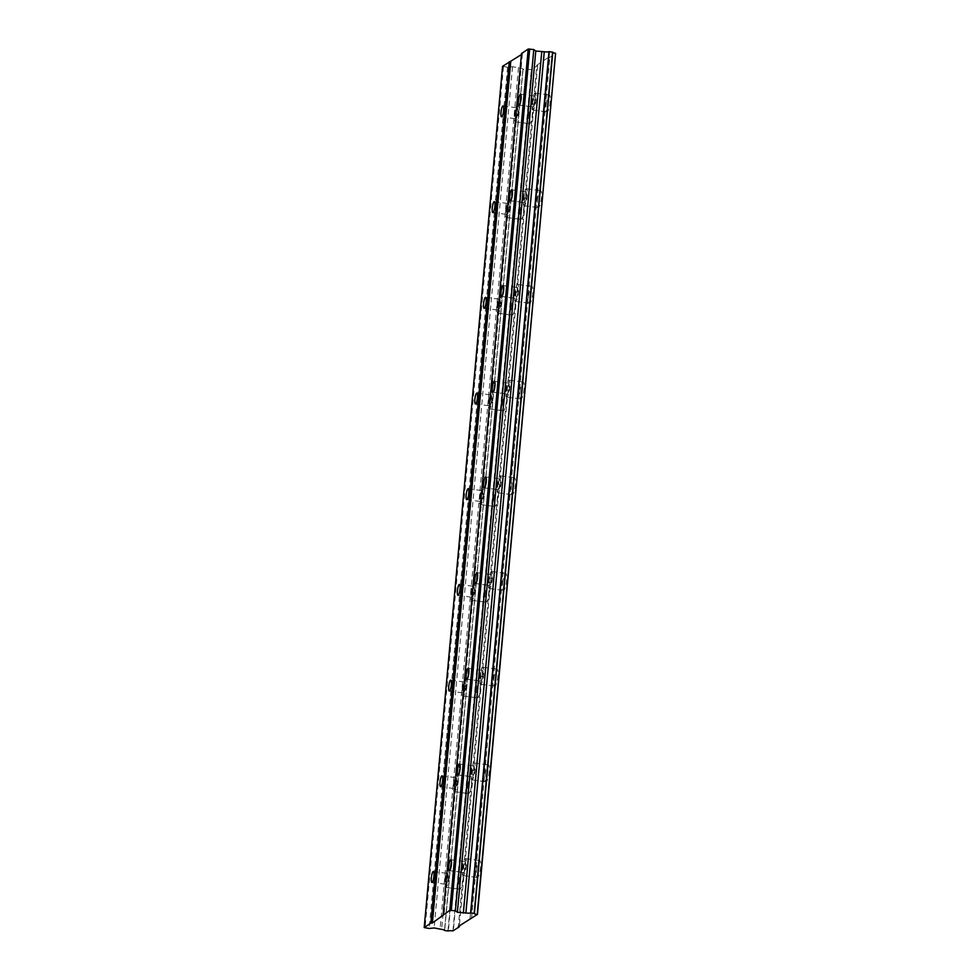 <?xml version="1.0" encoding="UTF-8"?>
<svg xmlns="http://www.w3.org/2000/svg" width="980" height="980" viewBox="0 0 980 980"><rect width="100%" height="100%" fill="white"/><g stroke="black" fill="none" stroke-linecap="round" stroke-linejoin="round"><path stroke-width="0.73" stroke-dasharray="4.9 3.68" d="M546.105 104.811A8.563 1.874 97.6 0 1 549.29 94.962A8.563 1.874 97.6 0 1 550.184 102.067A8.563 1.874 97.6 0 1 547.012 111.916A8.563 1.874 97.6 0 1 546.105 104.811M531.92 102.912A8.563 1.874 97.6 0 1 535.092 93.051A8.563 1.874 97.6 0 1 535.999 100.168A8.563 1.874 97.6 0 1 532.826 110.017A8.563 1.874 97.6 0 1 531.92 102.912M476.439 870.375A8.563 1.874 97.6 0 1 479.612 860.514A8.563 1.874 97.6 0 1 480.519 867.631A8.563 1.874 97.6 0 1 477.334 877.48A8.563 1.874 97.6 0 1 476.439 870.375M462.254 868.476A8.563 1.874 97.6 0 1 465.427 858.615A8.563 1.874 97.6 0 1 466.321 865.72A8.563 1.874 97.6 0 1 463.148 875.581A8.563 1.874 97.6 0 1 462.254 868.476M485.149 774.678A8.563 1.874 97.6 0 1 488.322 764.829A8.563 1.874 97.6 0 1 489.228 771.934A8.563 1.874 97.6 0 1 486.043 781.783A8.563 1.874 97.6 0 1 485.149 774.678M470.964 772.779A8.563 1.874 97.6 0 1 474.136 762.918A8.563 1.874 97.6 0 1 475.031 770.035A8.563 1.874 97.6 0 1 471.858 779.884A8.563 1.874 97.6 0 1 470.964 772.779M493.859 678.981A8.563 1.874 97.6 0 1 497.032 669.132A8.563 1.874 97.6 0 1 497.938 676.237A8.563 1.874 97.6 0 1 494.753 686.098A8.563 1.874 97.6 0 1 493.859 678.981M479.661 677.082A8.563 1.874 97.6 0 1 482.846 667.221A8.563 1.874 97.6 0 1 483.74 674.338A8.563 1.874 97.6 0 1 480.568 684.187A8.563 1.874 97.6 0 1 479.661 677.082M502.569 583.296A8.563 1.874 97.6 0 1 505.741 573.435A8.563 1.874 97.6 0 1 506.636 580.54A8.563 1.874 97.6 0 1 503.463 590.401A8.563 1.874 97.6 0 1 502.569 583.296M488.371 581.385A8.563 1.874 97.6 0 1 491.556 571.536A8.563 1.874 97.6 0 1 492.45 578.641A8.563 1.874 97.6 0 1 489.277 588.49A8.563 1.874 97.6 0 1 488.371 581.385M511.278 487.599A8.563 1.874 97.6 0 1 514.451 477.738A8.563 1.874 97.6 0 1 515.345 484.843A8.563 1.874 97.6 0 1 512.173 494.704A8.563 1.874 97.6 0 1 511.278 487.599M497.081 485.688A8.563 1.874 97.6 0 1 500.266 475.839A8.563 1.874 97.6 0 1 501.16 482.944A8.563 1.874 97.6 0 1 497.987 492.805A8.563 1.874 97.6 0 1 497.081 485.688M519.976 391.902A8.563 1.874 97.6 0 1 523.161 382.041A8.563 1.874 97.6 0 1 524.055 389.146A8.563 1.874 97.6 0 1 520.882 399.007A8.563 1.874 97.6 0 1 519.976 391.902M505.79 390.003A8.563 1.874 97.6 0 1 508.975 380.142A8.563 1.874 97.6 0 1 509.87 387.247A8.563 1.874 97.6 0 1 506.697 397.108A8.563 1.874 97.6 0 1 505.79 390.003M528.686 296.205A8.563 1.874 97.6 0 1 531.87 286.344A8.563 1.874 97.6 0 1 532.765 293.461A8.563 1.874 97.6 0 1 529.592 303.31A8.563 1.874 97.6 0 1 528.686 296.205M514.5 294.306A8.563 1.874 97.6 0 1 517.673 284.445A8.563 1.874 97.6 0 1 518.579 291.55A8.563 1.874 97.6 0 1 515.407 301.411A8.563 1.874 97.6 0 1 514.5 294.306M537.395 200.508A8.563 1.874 97.6 0 1 540.58 190.647A8.563 1.874 97.6 0 1 541.475 197.764A8.563 1.874 97.6 0 1 538.302 207.613A8.563 1.874 97.6 0 1 537.395 200.508M523.21 198.609A8.563 1.874 97.6 0 1 526.383 188.748A8.563 1.874 97.6 0 1 527.289 195.853A8.563 1.874 97.6 0 1 524.116 205.714A8.563 1.874 97.6 0 1 523.21 198.609M528.637 116.596A8.563 1.874 97.6 0 1 531.809 106.734A8.563 1.874 97.6 0 1 532.704 113.852A8.563 1.874 97.6 0 1 529.531 123.701A8.563 1.874 97.6 0 1 528.637 116.596M514.439 114.697A8.563 1.874 97.6 0 1 517.624 104.836A8.563 1.874 97.6 0 1 518.518 111.941A8.563 1.874 97.6 0 1 515.345 121.802A8.563 1.874 97.6 0 1 514.439 114.697M458.959 882.159A8.563 1.874 97.6 0 1 462.131 872.298A8.563 1.874 97.6 0 1 463.038 879.403A8.563 1.874 97.6 0 1 459.865 889.264A8.563 1.874 97.6 0 1 458.959 882.159M444.773 880.261A8.563 1.874 97.6 0 1 447.946 870.399A8.563 1.874 97.6 0 1 448.852 877.504A8.563 1.874 97.6 0 1 445.667 887.366A8.563 1.874 97.6 0 1 444.773 880.261M467.668 786.462A8.563 1.874 97.6 0 1 470.841 776.601A8.563 1.874 97.6 0 1 471.748 783.718A8.563 1.874 97.6 0 1 468.575 793.567A8.563 1.874 97.6 0 1 467.668 786.462M453.483 784.564A8.563 1.874 97.6 0 1 456.656 774.702A8.563 1.874 97.6 0 1 457.562 781.807A8.563 1.874 97.6 0 1 454.377 791.668A8.563 1.874 97.6 0 1 453.483 784.564M476.378 690.765A8.563 1.874 97.6 0 1 479.551 680.916A8.563 1.874 97.6 0 1 480.457 688.021A8.563 1.874 97.6 0 1 477.285 697.87A8.563 1.874 97.6 0 1 476.378 690.765M462.193 688.867A8.563 1.874 97.6 0 1 465.365 679.005A8.563 1.874 97.6 0 1 466.272 686.11A8.563 1.874 97.6 0 1 463.087 695.971A8.563 1.874 97.6 0 1 462.193 688.867M485.088 595.068A8.563 1.874 97.6 0 1 488.261 585.219A8.563 1.874 97.6 0 1 489.167 592.324A8.563 1.874 97.6 0 1 485.982 602.186A8.563 1.874 97.6 0 1 485.088 595.068M470.902 593.17A8.563 1.874 97.6 0 1 474.075 583.308A8.563 1.874 97.6 0 1 474.982 590.426A8.563 1.874 97.6 0 1 471.797 600.274A8.563 1.874 97.6 0 1 470.902 593.17M493.798 499.371A8.563 1.874 97.6 0 1 496.97 489.522A8.563 1.874 97.6 0 1 497.877 496.627A8.563 1.874 97.6 0 1 494.692 506.488A8.563 1.874 97.6 0 1 493.798 499.371M479.612 497.473A8.563 1.874 97.6 0 1 482.785 487.624A8.563 1.874 97.6 0 1 483.679 494.729A8.563 1.874 97.6 0 1 480.506 504.577A8.563 1.874 97.6 0 1 479.612 497.473M502.507 403.687A8.563 1.874 97.6 0 1 505.68 393.825A8.563 1.874 97.6 0 1 506.587 400.93A8.563 1.874 97.6 0 1 503.402 410.791A8.563 1.874 97.6 0 1 502.507 403.687M488.322 401.776A8.563 1.874 97.6 0 1 491.495 391.927A8.563 1.874 97.6 0 1 492.389 399.032A8.563 1.874 97.6 0 1 489.216 408.893A8.563 1.874 97.6 0 1 488.322 401.776M511.217 307.99A8.563 1.874 97.6 0 1 514.39 298.128A8.563 1.874 97.6 0 1 515.296 305.233A8.563 1.874 97.6 0 1 512.111 315.095A8.563 1.874 97.6 0 1 511.217 307.99M497.019 306.079A8.563 1.874 97.6 0 1 500.204 296.23A8.563 1.874 97.6 0 1 501.099 303.335A8.563 1.874 97.6 0 1 497.926 313.196A8.563 1.874 97.6 0 1 497.019 306.079M519.927 212.293A8.563 1.874 97.6 0 1 523.1 202.431A8.563 1.874 97.6 0 1 523.994 209.549A8.563 1.874 97.6 0 1 520.821 219.398A8.563 1.874 97.6 0 1 519.927 212.293M505.729 210.394A8.563 1.874 97.6 0 1 508.914 200.532A8.563 1.874 97.6 0 1 509.808 207.638A8.563 1.874 97.6 0 1 506.636 217.499A8.563 1.874 97.6 0 1 505.729 210.394M517.795 112.431A5.5 1.201 -82.4 0 0 517.207 107.861A5.5 1.201 -82.4 0 0 515.174 114.207A5.5 1.201 -82.4 0 0 515.75 118.776A5.5 1.201 -82.4 0 0 517.795 112.431M448.117 877.994A5.5 1.201 -82.4 0 0 447.541 873.425A5.5 1.201 -82.4 0 0 445.496 879.77A5.5 1.201 -82.4 0 0 446.084 884.34A5.5 1.201 -82.4 0 0 448.117 877.994M456.827 782.297A5.5 1.201 -82.4 0 0 456.251 777.728A5.5 1.201 -82.4 0 0 454.205 784.073A5.5 1.201 -82.4 0 0 454.793 788.643A5.5 1.201 -82.4 0 0 456.827 782.297M465.537 686.613A5.5 1.201 -82.4 0 0 464.961 682.043A5.5 1.201 -82.4 0 0 462.915 688.377A5.5 1.201 -82.4 0 0 463.491 692.946A5.5 1.201 -82.4 0 0 465.537 686.613M474.247 590.916A5.5 1.201 -82.4 0 0 473.671 586.346A5.5 1.201 -82.4 0 0 471.625 592.68A5.5 1.201 -82.4 0 0 472.201 597.249A5.5 1.201 -82.4 0 0 474.247 590.916M482.956 495.219A5.5 1.201 -82.4 0 0 482.38 490.649A5.5 1.201 -82.4 0 0 480.335 496.983A5.5 1.201 -82.4 0 0 480.911 501.552A5.5 1.201 -82.4 0 0 482.956 495.219M491.666 399.522A5.5 1.201 -82.4 0 0 491.09 394.952A5.5 1.201 -82.4 0 0 489.045 401.286A5.5 1.201 -82.4 0 0 489.62 405.855A5.5 1.201 -82.4 0 0 491.666 399.522M500.376 303.825A5.5 1.201 -82.4 0 0 499.8 299.255A5.5 1.201 -82.4 0 0 497.754 305.589A5.5 1.201 -82.4 0 0 498.33 310.158A5.5 1.201 -82.4 0 0 500.376 303.825M509.086 208.128A5.5 1.201 -82.4 0 0 508.51 203.558A5.5 1.201 -82.4 0 0 506.464 209.904A5.5 1.201 -82.4 0 0 507.04 214.473A5.5 1.201 -82.4 0 0 509.086 208.128M535.276 100.658A5.5 1.201 -82.4 0 0 534.688 96.089A5.5 1.201 -82.4 0 0 532.654 102.422A5.5 1.201 -82.4 0 0 533.23 106.992A5.5 1.201 -82.4 0 0 535.276 100.658M465.598 866.21A5.5 1.201 -82.4 0 0 465.022 861.641A5.5 1.201 -82.4 0 0 462.977 867.986A5.5 1.201 -82.4 0 0 463.552 872.555A5.5 1.201 -82.4 0 0 465.598 866.21M474.308 770.525A5.5 1.201 -82.4 0 0 473.732 765.956A5.5 1.201 -82.4 0 0 471.686 772.289A5.5 1.201 -82.4 0 0 472.262 776.858A5.5 1.201 -82.4 0 0 474.308 770.525M483.018 674.828A5.5 1.201 -82.4 0 0 482.442 670.259A5.5 1.201 -82.4 0 0 480.396 676.592A5.5 1.201 -82.4 0 0 480.972 681.161A5.5 1.201 -82.4 0 0 483.018 674.828M491.727 579.131A5.5 1.201 -82.4 0 0 491.152 574.562A5.5 1.201 -82.4 0 0 489.106 580.895A5.5 1.201 -82.4 0 0 489.682 585.464A5.5 1.201 -82.4 0 0 491.727 579.131M500.437 483.434A5.5 1.201 -82.4 0 0 499.849 478.865A5.5 1.201 -82.4 0 0 497.816 485.198A5.5 1.201 -82.4 0 0 498.391 489.767A5.5 1.201 -82.4 0 0 500.437 483.434M509.147 387.737A5.5 1.201 -82.4 0 0 508.559 383.168A5.5 1.201 -82.4 0 0 506.525 389.501A5.5 1.201 -82.4 0 0 507.101 394.07A5.5 1.201 -82.4 0 0 509.147 387.737M517.857 292.04A5.5 1.201 -82.4 0 0 517.269 287.471A5.5 1.201 -82.4 0 0 515.235 293.816A5.5 1.201 -82.4 0 0 515.811 298.386A5.5 1.201 -82.4 0 0 517.857 292.04M526.566 196.343A5.5 1.201 -82.4 0 0 525.978 191.774A5.5 1.201 -82.4 0 0 523.945 198.119A5.5 1.201 -82.4 0 0 524.521 202.689A5.5 1.201 -82.4 0 0 526.566 196.343M470.02 918.652L548.408 57.391L536.758 65.256L458.371 926.504M548.408 57.391L549.878 57.355L555.807 53.361M502.569 66.322L507.567 67.228L512.528 66.689L520.025 68.098A4.03 0.747 5.2 0 1 522.977 69.102A4.03 0.747 5.2 0 1 522.891 69.237L526.726 69.739A4.03 0.747 5.2 0 1 531.344 69.617L537.64 65.611L536.758 65.256M521.507 53.557L522.401 53.912L521.409 54.574M471.502 918.615L549.878 57.355M537.64 65.611L459.363 925.843M531.711 69.605L453.336 930.865M526.726 69.739L448.35 930.988M452.956 930.878L531.344 69.617M447.97 931L526.358 69.739M523.038 69.298L444.663 930.559M520.025 68.098L441.637 929.359M444.528 930.204L522.891 69.237M518.494 67.485L440.118 928.746M512.528 66.689L434.152 927.95M507.567 67.228L429.179 928.477M503.463 66.677L425.075 927.925M522.401 53.912L444.014 915.161M535.092 93.051L549.29 94.962M465.427 858.615L479.612 860.514M474.136 762.918L488.322 764.829M482.846 667.221L497.032 669.132M491.556 571.536L505.741 573.435M500.266 475.839L514.451 477.738M508.975 380.142L523.161 382.041M517.673 284.445L531.87 286.344M526.383 188.748L540.58 190.647M517.624 104.836L531.809 106.734M447.946 870.399L462.131 872.298M456.656 774.702L470.841 776.601M465.365 679.005L479.551 680.916M474.075 583.308L488.261 585.219M482.785 487.624L496.97 489.522M491.495 391.927L505.68 393.825M500.204 296.23L514.39 298.128M508.914 200.532L523.1 202.431M503.022 105.963L517.207 107.861M433.356 871.526L447.541 873.425M442.066 775.829L456.251 777.728M450.776 680.132L464.961 682.043M459.485 584.435L473.671 586.346M468.195 488.751L482.38 490.649M476.893 393.054L491.09 394.952M485.602 297.357L499.8 299.255M494.312 201.66L508.51 203.558M520.503 94.178L534.688 96.089M450.837 859.742L465.022 861.641M459.534 764.045L473.732 765.956M468.244 668.348L482.442 670.259M476.954 572.663L491.152 574.562M485.663 476.966L499.849 478.865M494.373 381.269L508.559 383.168M503.083 285.572L517.269 287.471M511.793 189.875L525.978 191.774M552.72 52.283L474.345 913.544M522.977 69.102L444.602 930.351M532.826 110.017L547.012 111.916M463.148 875.581L477.334 877.48M471.858 779.884L486.043 781.783M480.568 684.187L494.753 686.098M489.277 588.49L503.463 590.401M497.987 492.805L512.173 494.704M506.697 397.108L520.882 399.007M515.407 301.411L529.592 303.31M524.116 205.714L538.302 207.613M515.345 121.802L529.531 123.701M445.667 887.366L459.865 889.264M454.377 791.668L468.575 793.567M463.087 695.971L477.285 697.87M471.797 600.274L485.982 602.186M480.506 504.577L494.692 506.488M489.216 408.893L503.402 410.791M497.926 313.196L512.111 315.095M506.636 217.499L520.821 219.398M501.564 116.865L515.75 118.776M431.886 882.429L446.084 884.34M440.596 786.732L454.793 788.643M449.305 691.047L463.491 692.946M458.015 595.35L472.201 597.249M466.725 499.653L480.911 501.552M475.435 403.956L489.62 405.855M484.145 308.259L498.33 310.158M492.854 212.562L507.04 214.473M519.045 105.093L533.23 106.992M449.367 870.644L463.552 872.555M458.077 774.96L472.262 776.858M466.786 679.263L480.972 681.161M475.496 583.566L489.682 585.464M484.206 487.869L498.391 489.767M492.916 392.172L507.101 394.07M501.625 296.475L515.811 298.386M510.335 200.778L524.521 202.689"/><path stroke-width="1.47" d="M503.61 110.532A5.5 1.201 -82.4 0 0 503.022 105.963A5.5 1.201 -82.4 0 0 500.988 112.296A5.5 1.201 -82.4 0 0 501.564 116.865A5.5 1.201 -82.4 0 0 503.61 110.532M433.932 876.096A5.5 1.201 -82.4 0 0 433.356 871.526A5.5 1.201 -82.4 0 0 431.31 877.86A5.5 1.201 -82.4 0 0 431.886 882.429A5.5 1.201 -82.4 0 0 433.932 876.096M442.642 780.399A5.5 1.201 -82.4 0 0 442.066 775.829A5.5 1.201 -82.4 0 0 440.02 782.163A5.5 1.201 -82.4 0 0 440.596 786.732A5.5 1.201 -82.4 0 0 442.642 780.399M451.351 684.702A5.5 1.201 -82.4 0 0 450.776 680.132A5.5 1.201 -82.4 0 0 448.73 686.478A5.5 1.201 -82.4 0 0 449.305 691.047A5.5 1.201 -82.4 0 0 451.351 684.702M460.061 589.005A5.5 1.201 -82.4 0 0 459.485 584.435A5.5 1.201 -82.4 0 0 457.44 590.781A5.5 1.201 -82.4 0 0 458.015 595.35A5.5 1.201 -82.4 0 0 460.061 589.005M468.771 493.32A5.5 1.201 -82.4 0 0 468.195 488.751A5.5 1.201 -82.4 0 0 466.149 495.084A5.5 1.201 -82.4 0 0 466.725 499.653A5.5 1.201 -82.4 0 0 468.771 493.32M477.481 397.623A5.5 1.201 -82.4 0 0 476.893 393.054A5.5 1.201 -82.4 0 0 474.859 399.387A5.5 1.201 -82.4 0 0 475.435 403.956A5.5 1.201 -82.4 0 0 477.481 397.623M486.19 301.926A5.5 1.201 -82.4 0 0 485.602 297.357A5.5 1.201 -82.4 0 0 483.569 303.69A5.5 1.201 -82.4 0 0 484.145 308.259A5.5 1.201 -82.4 0 0 486.19 301.926M494.9 206.229A5.5 1.201 -82.4 0 0 494.312 201.66A5.5 1.201 -82.4 0 0 492.279 207.993A5.5 1.201 -82.4 0 0 492.854 212.562A5.5 1.201 -82.4 0 0 494.9 206.229M521.078 98.747A5.5 1.201 -82.4 0 0 520.503 94.178A5.5 1.201 -82.4 0 0 518.457 100.524A5.5 1.201 -82.4 0 0 519.045 105.093A5.5 1.201 -82.4 0 0 521.078 98.747M451.413 864.311A5.5 1.201 -82.4 0 0 450.837 859.742A5.5 1.201 -82.4 0 0 448.791 866.075A5.5 1.201 -82.4 0 0 449.367 870.644A5.5 1.201 -82.4 0 0 451.413 864.311M460.122 768.614A5.5 1.201 -82.4 0 0 459.534 764.045A5.5 1.201 -82.4 0 0 457.501 770.39A5.5 1.201 -82.4 0 0 458.077 774.96A5.5 1.201 -82.4 0 0 460.122 768.614M468.832 672.917A5.5 1.201 -82.4 0 0 468.244 668.348A5.5 1.201 -82.4 0 0 466.211 674.693A5.5 1.201 -82.4 0 0 466.786 679.263A5.5 1.201 -82.4 0 0 468.832 672.917M477.542 577.232A5.5 1.201 -82.4 0 0 476.954 572.663A5.5 1.201 -82.4 0 0 474.92 578.996A5.5 1.201 -82.4 0 0 475.496 583.566A5.5 1.201 -82.4 0 0 477.542 577.232M486.252 481.535A5.5 1.201 -82.4 0 0 485.663 476.966A5.5 1.201 -82.4 0 0 483.63 483.299A5.5 1.201 -82.4 0 0 484.206 487.869A5.5 1.201 -82.4 0 0 486.252 481.535M494.961 385.838A5.5 1.201 -82.4 0 0 494.373 381.269A5.5 1.201 -82.4 0 0 492.34 387.602A5.5 1.201 -82.4 0 0 492.916 392.172A5.5 1.201 -82.4 0 0 494.961 385.838M503.659 290.141A5.5 1.201 -82.4 0 0 503.083 285.572A5.5 1.201 -82.4 0 0 501.037 291.905A5.5 1.201 -82.4 0 0 501.625 296.475A5.5 1.201 -82.4 0 0 503.659 290.141M512.369 194.444A5.5 1.201 -82.4 0 0 511.793 189.875A5.5 1.201 -82.4 0 0 509.747 196.208A5.5 1.201 -82.4 0 0 510.335 200.778A5.5 1.201 -82.4 0 0 512.369 194.444M458.371 926.504L477.199 914.524A4.03 0.747 5.2 0 1 474.345 913.544A4.03 0.747 5.2 0 1 474.418 913.421L470.621 912.895A4.03 0.747 5.2 0 1 465.88 913.005L457.391 912.27L455.406 910.812L449.82 910.298L432.364 923.025L430.894 923.062L424.193 927.57L429.179 928.477L434.152 927.95L441.637 929.359A4.03 0.747 5.2 0 1 444.602 930.351A4.03 0.747 5.2 0 1 444.504 930.498L448.35 930.988A4.03 0.747 5.2 0 1 452.956 930.878L459.265 926.86L458.371 926.504M443.119 914.806L521.507 53.557L528.208 49.037L533.782 49.551L535.778 51.021L544.268 51.756A4.03 0.747 5.2 0 0 548.996 51.634L552.793 52.16L474.418 913.421M477.432 914.622L555.587 53.275A4.03 0.747 5.2 0 1 552.769 52.418M521.409 54.574L502.569 66.322L424.193 927.57M459.363 925.843L459.265 926.86M470.878 912.882L549.253 51.622M552.573 52.075L474.185 913.323M555.587 53.275L477.199 914.524M509.269 61.801L430.894 923.062M432.364 923.025L510.739 61.765M528.208 49.037L449.82 910.298M451.302 910.261L529.678 49M533.782 49.551L455.406 910.812M535.778 51.021L457.391 912.27M541.744 51.818L463.356 913.078M544.268 51.756L465.88 913.005M548.996 51.634L470.621 912.895"/></g></svg>
